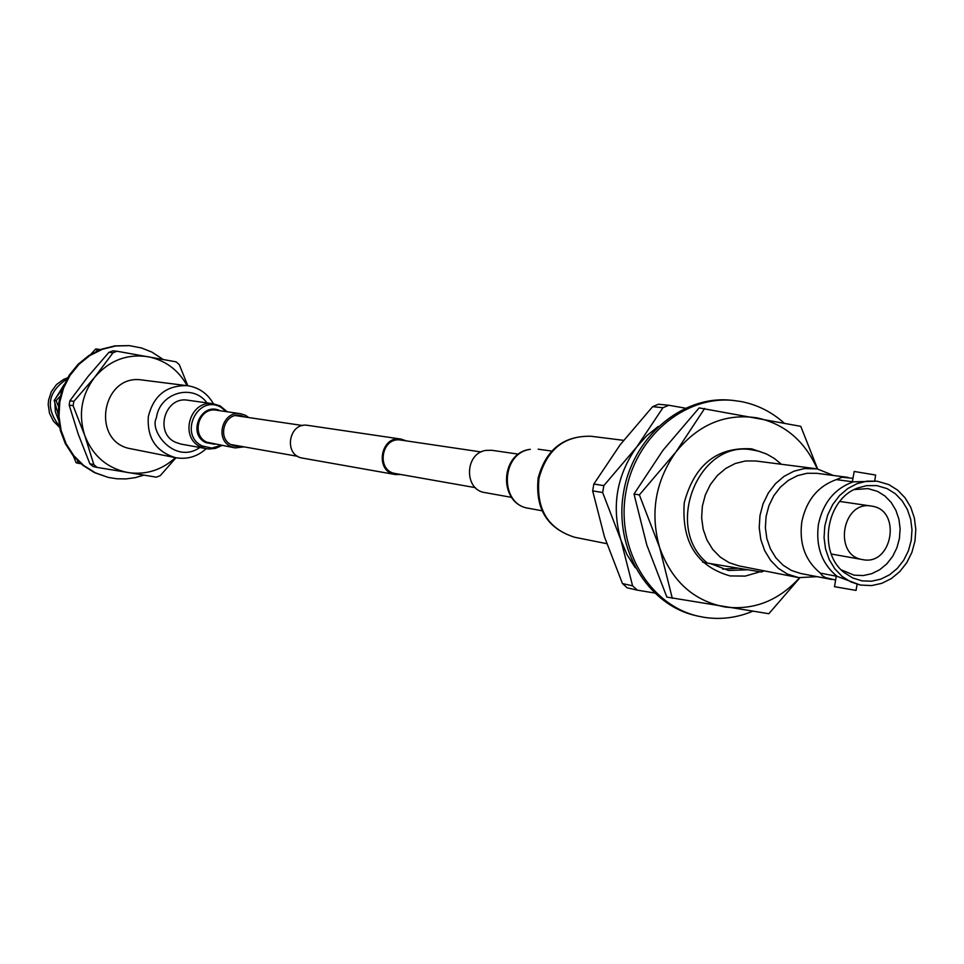 <?xml version="1.0" encoding="UTF-8"?>
<svg xmlns="http://www.w3.org/2000/svg" width="964" height="964" viewBox="0 0 964 964"><rect width="100%" height="100%" fill="white"/><g stroke="black" fill="none" stroke-linecap="round" stroke-linejoin="round"><path stroke-width="1.45" d="M406.302 440.873L401.012 439.09C380.298 435.162 374.406 471.782 395.312 474.541L400.855 474.505M308.323 425.449L307.914 425.377C288.549 421.714 283.115 455.538 302.648 458.129L302.732 458.141M401.277 440.138L400.879 440.078C381.31 436.343 375.731 470.974 395.493 473.565L395.565 473.577M837.077 576.327L820.352 573.134C805.181 560.626 798.999 543.515 801.819 521.777C806.362 500.352 817.846 486.29 836.282 479.602L853.164 481.855C834.583 488.603 823.003 502.81 818.412 524.464C815.568 546.419 821.798 563.711 837.077 576.327L860.358 585.052L850.802 581.919L842.15 576.448L834.836 568.868L829.209 559.566L825.558 548.986L824.063 537.635L824.798 526.067L827.727 514.848L832.715 504.534L839.499 495.629L847.754 488.555L857.08 483.651L867.01 481.157L877.071 481.181L888.808 484.591L897.629 490.122L905.051 497.798L910.727 507.233L914.366 517.957L915.8 529.429L914.969 541.093L911.896 552.384L906.75 562.723L899.774 571.604L891.302 578.593L881.759 583.341L871.613 585.594L860.358 585.052M854.285 489.579L867.974 488.591L877.565 491.387L884.928 495.99L891.134 502.389L895.869 510.257L898.918 519.198L900.123 528.766L899.424 538.502L896.857 547.901L892.568 556.529L886.735 563.94L879.662 569.76L871.697 573.701L863.238 575.568L854.044 575.147L841.271 569.857M862.117 580.882L852.682 577.954L844.187 572.544C817.472 552.252 826.052 498.894 857.791 487.989L866.516 485.651L876.842 485.603L887.254 488.676L895.339 493.737L902.135 500.774L907.341 509.414L910.679 519.247L911.992 529.766L911.233 540.455L908.413 550.793L903.69 560.265L897.303 568.411L889.543 574.809L880.795 579.159L871.504 581.22L862.117 580.882M871.938 506.16C901.894 510.149 892.399 565.94 862.828 559.638L862.684 559.614C833.041 555.77 841.946 500.424 871.299 506.052L871.938 506.16M835.607 580.051L825.533 577.629L822.256 575.653L820.352 573.134M836.282 479.602L842.187 477.24L852.923 478.325M836.27 576.147L834.499 586.678L856.044 590.414L857.104 584.365M833.499 475.493L817.255 468.914L804.434 468.564L793.962 471.179L784.13 476.312L775.442 483.711L768.296 493.038L763.054 503.823L759.981 515.559L759.222 527.657L760.813 539.551L764.669 550.637L770.61 560.385L778.322 568.338L787.443 574.098L798.746 577.629L817.098 576.665M874.722 480.891L875.625 475.035L854.188 471.468L852.333 481.795M781.394 464.274L774.55 458.599L766.958 454.201L758.813 451.188L751.595 449.778C698.044 440.15 663.557 528.043 707.443 563.096L761.512 572.026L764.127 570.845M702.611 562.145L707.443 563.096M877.071 481.181L853.164 481.855M848.103 477.397L816.845 473.312L807.061 473.276L797.409 475.674L788.347 480.385L780.334 487.206L773.743 495.785L768.911 505.726L766.079 516.535L765.38 527.694L766.85 538.647L770.405 548.865L775.887 557.843L783.009 565.157L791.42 570.459L800.723 573.484L831.643 579.485M815.038 468.576L755.776 460.985L745.461 460.973L735.291 463.479L725.759 468.42L717.324 475.541L710.408 484.518L705.335 494.906L702.358 506.208L701.635 517.873L703.19 529.332L706.949 540.021L712.721 549.432L720.229 557.096L729.097 562.663L738.894 565.88L797.529 577.412M635.336 567.796L626.986 554.649L620.876 539.948C611.357 506.389 616.635 475.397 636.746 446.959L646.76 435.728L658.243 426.462M685.284 408.158L668.859 405.266L662.967 407.712L636.746 446.959L603.838 485.615L602.657 492.532L620.876 539.948L632.589 585.847L637.337 590.137L654.436 592.993M602.657 492.532L592.667 490.893L604.44 536.755L622.443 583.557L632.589 585.847M637.337 590.137L627.166 587.823L622.443 583.557M662.967 407.712L652.616 406.675L658.472 404.241L668.859 405.266M652.616 406.675L620.129 444.826L593.836 484.024L603.838 485.615M592.667 490.893L593.836 484.024M712.336 563.94L711.565 564.145M747.148 569.772L728.495 570.471L710.805 563.675M760.006 571.797L745.208 576.098L730.037 575.918C696.671 566.302 681.415 541.864 684.271 502.606C694.586 464.636 717.059 446.73 751.691 448.863L766.019 453.755M737.761 568.23L722.651 569.122M799.867 577.81L768.838 613.719L666.871 597.09L646.808 545.009L634.011 494.026L662.955 450.333L699.129 407.905L800.771 426.341L817.629 468.986M634.011 494.026L639.361 494.881L675.897 452.008L704.672 408.447M672.306 598.319L659.617 547.504L639.361 494.881M799.59 577.761C778.49 600.837 753.547 610.561 724.747 606.946C693.261 600.705 671.559 580.882 659.617 547.504C649.917 513.053 655.339 481.217 675.897 452.008C698.213 424.546 725.229 413.158 756.981 417.846C784.72 423.919 804.807 440.946 817.243 468.914M752.583 611.284C736.845 617.828 720.759 619.852 704.31 617.37L698.129 616.165C649.977 605.368 616.358 549.516 625.624 493.845C634.288 438.078 683.729 395.565 732.845 400.397L741.099 401.542C757.186 404.675 771.525 411.833 784.081 423.015M731.784 400.313L730.471 400.181C681.428 395.361 632.047 437.801 623.383 493.484C614.14 549.07 647.724 604.838 695.803 615.622L698.129 616.165M67.625 377.816L63.6 379.43L56.514 384.54L51.333 391.685L48.574 400.132L48.2 404.579L49.526 413.339L53.454 421.196L59.587 427.329M59.322 426.004C45.151 407.615 47.694 391.95 66.95 378.985M64.178 384.479L55.804 398.072M54.888 403.012L55.358 411.761L58.43 419.906M176.677 457.888L131.285 448.85C90.291 442.597 101.473 373.128 142.359 380.033L188.992 385.913M89.845 463.756L93.062 466.492L97.087 467.407L93.857 464.66L84.76 435.487L73.095 405.711L69.155 405.061L78.265 434.222L89.845 463.756L93.857 464.66M69.902 400.747L73.842 401.373L94.749 377.177L113.029 352.752L116.981 351.233L112.872 350.836L108.932 352.342L88.182 376.334L69.902 400.747L69.155 405.061M175.966 457.755L160.301 475.601L156.397 477.168L97.087 467.407M113.029 352.752L108.932 352.342M116.981 351.233L176.135 361.849L179.304 364.633L187.787 385.721M175.436 457.659C161.807 470.095 146.058 475.071 128.176 472.601C107.305 468.408 92.833 456.032 84.76 435.487C78.132 414.339 81.458 394.903 94.749 377.177C109.197 360.512 126.947 353.68 148.01 356.704C165.302 360.247 178.34 369.887 187.124 385.636M73.095 405.711L73.842 401.373M199.777 447.561C174.809 464.925 148.842 430.763 156.385 417.942L156.481 417.352C159.916 392.77 192.812 383.154 207.019 402.904M77.409 460.431L78.18 463.262L80.964 463.732M60.081 396.373L56.093 400.723L58.418 406.157M100.413 349.619L97.725 349.161L96.111 351.486M78.18 463.262L76.216 462.816L73.276 455.864M56.093 400.723L54.177 400.422L58.093 413.918M97.725 349.161L95.725 348.956L90.821 354.318M62.311 389.082L54.177 400.422M129.092 345.63L114.873 345.883L101.485 349.209L89.037 355.427L78.096 364.259L69.167 375.297L62.696 388.046L58.961 401.904L58.153 416.231L60.31 430.366L65.323 443.645L72.939 455.454L82.808 465.263L94.472 472.625L108.257 477.409L95.328 472.818L83.651 465.455L73.77 455.635L66.142 443.814L61.142 430.522L58.985 416.376L59.792 402.036L63.528 388.167L70.011 375.406L78.928 364.356L89.881 355.523L102.341 349.293L115.74 345.968L129.453 345.654L141.455 347.956L151.866 352.089L163.169 359.452M143.853 475.156L135.044 477.686L125.995 478.915L116.873 478.783L108.257 477.409M240.337 446.212L235.433 446.224L231.529 444.922C216.647 438.295 224.467 412.291 240.385 415.436L245.073 417.014M221.816 445.549L215.418 448.393L208.477 449.031L180.81 444.055L175.376 442.235C154.083 432.824 165.097 395.891 187.86 400.229L213.406 403.796L219.949 405.868M244.061 446.862L235.108 447.923L230.794 446.477C214.273 439.126 222.937 410.254 240.602 413.725L245.471 415.279L248.808 417.569M518.56 454.177L491.785 450.284L486.013 450.381C464.624 453.068 463.732 489.989 484.976 492.604L511.559 497.364M539.009 478.132C536.008 509.173 547.938 528.887 574.773 537.285C547.275 528.585 535.08 508.835 538.165 478.024L539.009 478.132C546.913 449.525 564.253 435.571 591.028 436.258L623.588 440.343M206.139 448.742C197.331 456.659 187.197 459.647 175.713 457.707C156.132 451.839 146.998 438.174 148.311 416.713C153.565 395.505 166.555 385.166 187.305 385.66C198.849 387.432 207.561 393.481 213.43 403.808C190.125 399.361 178.858 437.234 200.608 446.874L206.175 448.742M221.045 445.404L211.731 448.079L202.344 445.995C178.256 435.005 197.584 394.131 220.66 407.133L226.516 411.676M214.647 444.259L205.91 442.645C186.787 433.957 201.331 401.301 220.093 410.736M235.108 447.923L206.778 442.199C190.583 435.005 199.054 406.796 216.382 410.194L240.602 413.725M528.658 508.305C498.376 504.088 499.569 453.381 529.863 449.357L530.321 449.357C500.678 453.092 499.256 504.546 528.658 508.305L542.045 510.775M302.756 425.546L235.493 415.592M297.768 456.334L230.806 444.524M401.012 439.09L307.914 425.377M395.312 474.541L302.648 458.129M481.157 451.959L400.879 440.078M475.373 487.651L395.493 473.565M831.257 554.011L862.684 559.614M839.777 501.449L871.299 506.052M834.499 586.678L856.044 590.414M875.625 475.035L854.188 471.468M606.73 543.66L574.773 537.285M538.165 478.024C545.901 449.586 563.53 435.656 591.028 436.258M732.845 400.397L730.471 400.181M128.574 345.582L129.453 345.654M227.287 411.785L220.154 405.928L213.406 403.796M538.177 449.188L551.721 451.08"/></g></svg>

